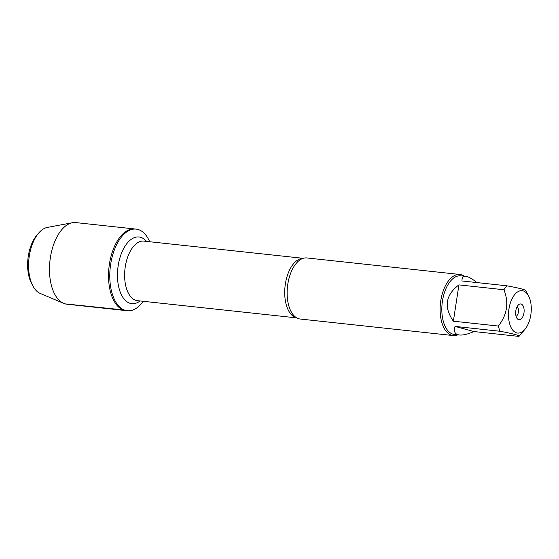 <?xml version="1.0" encoding="UTF-8"?>
<svg xmlns="http://www.w3.org/2000/svg" width="559" height="559" viewBox="0 0 559 559"><rect width="100%" height="100%" fill="white"/><g stroke="black" fill="none" stroke-linecap="round" stroke-linejoin="round"><path stroke-width="0.84" d="M143.23 301.301A41.059 21.633 -83.8 0 1 127.326 310.748A41.059 21.633 -83.8 0 1 125.537 310.406A41.059 21.633 -83.8 0 1 110.43 265.895A41.059 21.633 -83.8 0 1 136.144 229.113A41.059 21.633 -83.8 0 1 149.665 241.733M124.294 310.273A41.059 21.633 96.2 0 0 126.075 310.608A41.059 21.633 -83.8 0 1 108.977 267.468A41.059 21.633 -83.8 0 1 134.894 228.973A41.059 21.633 96.2 0 0 109.18 265.763A41.059 21.633 96.2 0 0 124.294 310.273M524.202 330.131A21.298 11.222 96.2 0 0 525.013 329.23A21.298 11.222 96.2 0 0 528.604 295.997A21.298 11.222 96.2 0 0 523.105 290.862A21.298 11.222 96.2 0 0 508.515 316.003A21.298 11.222 96.2 0 0 524.202 330.131M525.893 290.966C526.592 290.009 520.296 288.297 506.999 285.824A29.494 15.54 96.2 0 0 503.925 289.744C509.074 302.622 507.223 314.724 498.369 326.051A29.494 15.54 96.2 0 0 500.046 331.263C513.337 333.737 519.639 335.449 518.934 336.406A29.494 15.54 96.2 0 0 520.066 335.155L525.013 329.23M500.046 331.263L455.047 326.407C453.454 331.529 454.921 334.394 459.435 335.002L454.418 334.457A29.494 15.54 -83.8 0 1 453.132 334.212A29.494 15.54 -83.8 0 1 442.281 302.237A29.494 15.54 -83.8 0 1 460.756 275.811L465.773 276.349C463.104 276.111 461.846 277.648 462 280.967L506.999 285.824M476.883 282.575C472.9 279.318 469.595 277.32 466.968 276.586L465.773 276.349M459.435 335.002C463.027 335.344 467.862 334.191 473.941 331.543L518.934 336.406M503.925 289.744L458.925 284.887C445.509 295.019 443.65 307.122 453.37 321.194L498.369 326.051M459.847 274.476L306.856 257.944A30.724 16.19 96.2 0 0 301.867 258.831A30.724 16.19 96.2 0 0 287.459 286.753A30.724 16.19 96.2 0 0 295.571 317.107A30.724 16.19 96.2 0 0 298.918 318.784A30.724 16.19 96.2 0 0 300.253 319.035L453.244 335.568A30.724 16.19 -83.8 0 1 451.91 335.316A30.724 16.19 -83.8 0 1 440.604 302.007A30.724 16.19 -83.8 0 1 459.847 274.476A30.724 16.19 -83.8 0 1 464.222 276.181M457.884 334.834A30.724 16.19 -83.8 0 1 453.244 335.568M518.689 319.692A7.938 4.186 -83.8 0 1 517.606 319.07A7.938 4.186 -83.8 0 1 515.733 311.412A7.938 4.186 -83.8 0 1 519.199 304.334A7.938 4.186 -83.8 0 1 524.125 311.202A7.938 4.186 -83.8 0 1 518.689 319.692M453.37 321.194L458.925 284.887M473.941 331.543L455.047 326.407M516.083 316.345A5.122 2.697 96.2 0 0 518.452 311.712A5.122 2.697 96.2 0 0 517.124 306.674M136.144 229.113L75.835 222.594A41.059 21.633 96.2 0 0 72.411 222.734A41.059 21.633 96.2 0 0 49.919 261.088A41.059 21.633 96.2 0 0 63.698 303.362A41.059 21.633 96.2 0 0 67.017 304.229L127.326 310.748M38.459 233.32L36.608 235.549A30.542 16.092 96.2 0 0 31.458 283.196L32.792 285.768A33.617 17.713 -83.8 0 1 38.459 233.32A33.617 17.713 -83.8 0 1 47.354 227.415L72.411 222.734M63.698 303.362L40.22 293.433A33.617 17.713 -83.8 0 1 32.792 285.768M124.336 310.007L65.235 303.893M296.668 317.833A29.955 15.785 -83.8 0 1 296.207 317.722A29.955 15.785 -83.8 0 1 285.083 286.047A29.955 15.785 -83.8 0 1 303.09 258.356M303.195 258.321L143.866 241.111A29.955 15.785 96.2 0 0 125.104 267.95A29.955 15.785 96.2 0 0 136.13 300.428A29.955 15.785 96.2 0 0 137.43 300.672L296.759 317.889M140.085 300.959A33.54 17.671 -83.8 0 1 130.345 303.39A33.54 17.671 -83.8 0 1 119.472 259.439A33.54 17.671 -83.8 0 1 146.521 241.397M528.604 295.997L525.844 290.694"/></g></svg>
